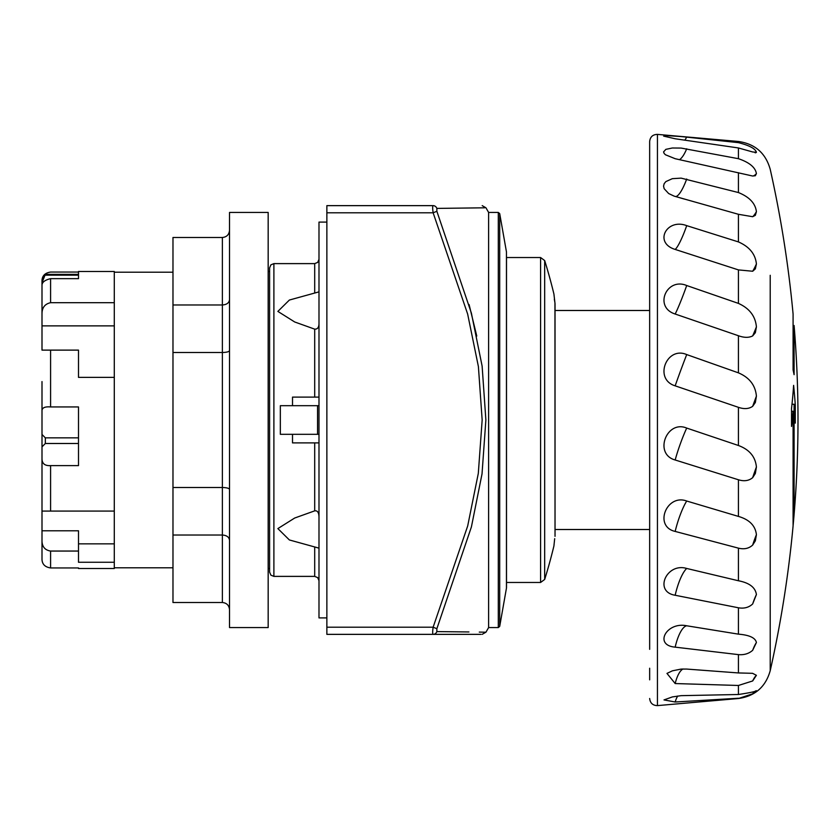 <?xml version="1.0" encoding="UTF-8"?>
<svg xmlns="http://www.w3.org/2000/svg" width="840" height="840" viewBox="0 0 840 840"><rect width="100%" height="100%" fill="white"/><g stroke="black" fill="none" stroke-linecap="round" stroke-linejoin="round"><path stroke-width="1.26" d="M433.136 634.357L326.865 634.357L326.865 205.643L433.136 205.643C432.516 206.094 432.516 208.478 433.136 212.793L467.659 314.097L478.401 366.597L482.16 419.99L478.306 473.403L467.702 525.913L433.136 627.207C432.516 631.533 432.516 633.917 433.136 634.357L480.984 634.357L433.136 634.357A4.295 3.98 -90 0 0 436.863 631.596L436.863 628.708L471.419 526.88L482.024 473.928L485.877 419.979L482.118 366.072L471.387 313.131L436.863 211.291L436.863 208.404L484.659 207.805L436.863 208.404A4.295 3.98 90 0 0 433.136 205.643L326.865 205.643M436.863 211.291L433.136 212.793L326.865 212.793M485.919 632.236L488.618 627.564L488.618 212.436L498.298 212.436L499.706 213.623L499.706 626.377L498.298 627.564L498.298 212.436M436.863 631.596L468.93 631.953M479.283 632.1L485.877 632.216L482.16 634.357M469.108 304.584L476.763 336.031M326.865 627.207L433.136 627.207L436.863 628.708M499.706 626.377L506.457 588.105L506.457 251.895L499.706 213.623M326.865 222.096L318.99 222.096L318.99 617.904L326.865 617.904M318.99 516.947C318.885 512.463 317.457 510.426 314.695 510.856L294.693 518.028L277.872 528.591L289.369 539.952L318.99 548.142M318.99 291.858L289.369 300.048L277.872 311.409L294.693 321.972L314.695 329.144C317.646 329.28 319.074 327.254 318.99 323.054M292.509 405.689L292.509 397.1L318.99 397.1M318.99 442.901L292.509 442.901L292.509 434.312M317.562 434.312L317.562 405.689L280.34 405.689L280.34 434.312L318.99 434.312M318.99 405.689L317.562 405.689M314.695 547.333L314.695 576.387L273.893 576.387L273.893 263.613L270.889 264.841L269.598 267.908L269.598 572.093L269.598 271.488L268.17 271.488M172.977 272.202L114.293 272.202L114.293 568.512L78.498 568.512L78.498 567.945L78.498 568.512M42 381.581L42 410.424C42.284 407.652 45.14 406.497 50.589 406.949L78.498 406.949L78.498 465.612L50.589 465.612C44.793 465.959 41.927 463.554 42 458.419L42 511.077L114.293 511.077M42 405.552L42 393.141M42 298.767L42 280.403C42.284 275.656 45.14 272.874 50.589 272.055L78.498 272.055L78.498 274.365L45.339 274.365L42 280.822L42 286.178M42 280.822L42 282.671L45.339 274.365M45.339 275.163L78.498 275.163L78.498 278.659L50.589 278.659C44.793 280.035 41.927 282.303 42 285.453L42 313.772C42.032 307.629 44.888 303.933 50.589 302.694L114.293 302.694M114.293 272.202L114.293 271.488L78.498 271.488L78.498 278.659M42 285.999L42 282.671M42 553.823L42 530.785L78.498 530.785L78.498 551.05L50.589 551.05C45.118 550.19 42.263 546.913 42 541.233L42 559.598C42.284 564.344 45.14 567.126 50.589 567.945L78.498 567.945M42 541.233L42 511.077M42 458.419L42 446.859L45.339 443.489L78.498 443.489M45.339 443.489L45.339 437.861L42 434.448L42 446.859M45.339 437.861L78.498 437.861M42 434.448L42 410.424M50.589 406.949L50.589 350.123L78.498 350.123L42 350.123L42 313.772M42 325.868L114.293 325.868M114.293 377.37L78.498 377.37L78.498 350.123M114.293 562.264L78.498 562.264L78.498 551.05M78.498 543.848L114.293 543.848M114.293 567.798L172.977 567.798M229.52 230.328C229.089 234.665 226.706 237.059 222.369 237.489L172.977 237.489L172.977 602.511L222.369 602.511C226.706 602.942 229.089 605.336 229.52 609.672M229.52 299.744C229.089 302.925 226.706 304.668 222.369 304.983L172.977 304.983M229.52 350.584C229.089 351.75 226.706 352.38 222.369 352.506L172.977 352.506M229.52 489.416C229.089 488.25 226.706 487.62 222.369 487.494L172.977 487.494M229.52 540.256C229.089 537.075 226.706 535.332 222.369 535.017L172.977 535.017M229.52 212.436L229.52 627.564L268.17 627.564L268.17 212.436L229.52 212.436M540.582 257.534L506.51 257.534L506.51 587.486L506.51 582.466L540.582 582.466L540.582 257.534L544.677 260.547L544.677 579.453L540.582 582.466M554.683 538.671L553.917 545.969A536.802 536.802 0 0 1 544.677 579.453M555.03 536.298L554.946 302.841L554.327 299.187M544.677 260.547A536.802 536.802 0 0 1 553.917 294.031L555.03 303.671L555.03 536.33M649.656 274.796L649.656 307.471M649.656 532.529L649.656 646.212M738.423 698.24L675.171 701.999L663.999 699.92L672.357 696.927L681.125 695.657L738.423 694.501C749.417 692.853 755.423 691.593 756.409 690.722L752.672 693.819L738.423 698.523L657.437 705.611L657.437 134.389C652.775 134.505 650.181 136.878 649.656 141.519L649.656 649.331M649.656 679.844L649.656 668.231M752.672 650.297C748.881 653.667 744.125 655.116 738.423 654.623L675.171 647.147C653.468 645.33 666.582 621.474 686.711 625.779L738.423 634.148C749.396 635.04 755.401 637.823 756.409 642.516L752.672 650.297A28.634 9.062 99.3 0 1 756.409 642.516M752.672 603.95C748.881 607.488 744.125 608.769 738.423 607.782L675.171 595.255C653.468 591.801 666.582 562.327 686.711 568.46L738.423 580.755C749.406 582.865 755.401 587.465 756.409 594.552L752.672 603.95A28.634 7.613 103.8 0 1 756.409 594.552M752.672 545.066C748.881 548.53 744.125 549.559 738.423 548.142L675.171 531.426C653.468 526.554 666.582 493.479 686.711 501.029L738.423 516.411C749.396 519.593 755.391 525.683 756.409 534.692L755.349 540.824L752.672 545.066A28.634 5.649 107.3 0 1 756.409 534.692M752.672 477.656C748.881 480.816 744.125 481.519 738.423 479.766L675.171 459.995C653.468 454.062 666.582 419.622 686.711 428.075L738.423 445.494C749.417 449.568 755.423 456.74 756.409 467.009L755.349 473.487L752.672 477.656A28.634 3.297 109.5 0 1 756.409 467.009M752.672 406.319C748.881 408.965 744.125 409.29 738.423 407.327L675.171 385.844C653.468 379.239 666.582 345.786 686.711 354.575L738.423 372.844C749.417 377.517 755.423 385.276 756.409 396.133L755.349 402.497L752.672 406.319A28.634 0.724 110.5 0 1 756.409 396.133M752.672 335.916C748.881 337.848 744.125 337.796 738.423 335.738L675.171 314.024C653.468 307.188 666.582 277.011 686.711 285.526L738.423 303.397C749.427 308.343 755.423 316.166 756.409 326.875L755.349 332.703L752.672 335.916A28.634 1.901 110.3 0 0 756.409 326.875M752.672 271.246L738.423 269.903L675.171 249.428C653.468 242.834 666.582 217.98 686.711 225.645L738.423 241.91C749.396 246.729 755.401 254.079 756.409 263.97L755.349 268.863L752.672 271.246A28.634 4.389 108.7 0 0 756.409 263.97M752.672 216.709L738.423 214.294L674.163 196.14L668.672 193.547L664.157 188.696L663.558 186.134L664.157 183.697L665.868 181.587L672.357 178.668L681.125 178.133L738.423 192.549C749.406 196.991 755.401 203.364 756.409 211.691L755.349 215.323L752.672 216.709A28.634 6.583 105.9 0 0 756.409 211.691M752.672 176.022L675.171 158.708L665.458 154.77L664.157 153.468L663.558 151.903L665.868 149.352L672.357 147.998L681.125 148.071L738.423 158.686C749.396 162.424 755.391 167.402 756.409 173.607L755.349 175.728L752.672 176.022A28.634 8.337 101.9 0 0 756.409 173.607M755.002 152.712A28.634 9.513 97 0 0 756.409 152.323L752.672 151.966L738.423 147.956L675.171 138.768L663.663 136.122L665.868 135.566L681.125 136.553L738.423 142.643C749.417 145.446 755.423 148.669 756.409 152.323L755.664 152.817M752.672 680.957L738.423 685.472L675.171 683.55L666.971 673.407L672.357 670.835L681.125 669.081L686.711 669.071L738.423 672.945L752.556 673.312L756.409 675.318L752.672 680.957A28.634 9.891 94 0 1 756.409 675.318M675.171 595.255A28.634 7.613 103.8 0 1 686.711 568.46M675.171 531.426A28.634 5.649 107.3 0 1 686.711 501.029M675.171 459.995A28.634 3.297 109.5 0 1 686.711 428.075M675.171 385.844A28.634 0.724 110.5 0 1 686.711 354.575M675.171 314.024A28.634 1.901 110.3 0 0 686.711 285.526M675.171 249.428A28.634 4.389 108.7 0 0 686.711 225.645M675.224 196.466A28.634 6.583 105.9 0 0 686.711 179.004M679.518 159.653A28.634 8.337 101.9 0 0 686.711 148.796M684.852 140.102A28.634 9.513 97 0 0 686.711 137.067M675.171 701.999A28.634 10.038 88.4 0 1 677.733 696.024M756.221 690.659L756.409 690.722A28.634 10.038 88.4 0 0 752.672 693.819M675.171 683.55A28.634 9.891 94 0 1 683.057 668.976M675.171 647.147A28.634 9.062 99.3 0 1 686.711 625.779M770.217 275.3L770.217 670.708L770.217 275.3M738.423 698.523C755.045 696.15 765.65 686.879 770.217 670.708A1145.172 1145.172 0 0 0 793.086 525.924L793.086 411.285A1142.442 787.143 180 0 1 791.522 426.437L791.522 408.555A1141.833 742.34 0 0 0 793.611 385.361A1144.133 869.337 -0 0 1 795.291 404.933L795.291 423.108A1143.366 906.476 180 0 0 794.094 404.261L794.094 514.479A1145.151 1139.534 -0 0 1 793.086 525.871M793.086 514.479L794.094 514.479A1145.172 1145.172 0 0 0 794.094 325.521L794.094 374.671A1145.151 471.671 180 0 0 793.086 369.947L793.086 314.076A1145.172 1145.172 0 0 0 770.217 169.291C765.65 153.122 755.045 143.85 738.423 141.477L738.423 142.643M795.291 404.933L794.147 404.933M794.094 404.261L791.994 404.261M793.086 411.285L791.522 411.285M314.695 292.667L314.695 263.613L317.709 262.374L318.99 259.319M314.695 397.1L314.695 329.144M314.695 510.856L314.695 442.901M50.589 278.659L50.589 302.694M50.589 551.05L50.589 567.945M50.589 465.612L50.589 511.077M222.369 237.489L222.369 602.511M738.423 607.782L738.423 634.148M738.423 548.142L738.423 580.755M738.423 479.766L738.423 516.411M738.423 407.327L738.423 445.494M738.423 335.738L738.423 372.844M738.423 269.903L738.423 303.397M738.423 214.294L738.423 241.91M738.423 172.704L738.423 192.549M738.423 147.956L738.423 158.686M738.423 685.472L738.423 694.501M738.423 654.623L738.423 672.945M488.618 212.436L485.93 207.785L482.202 205.643M488.618 627.564L498.298 627.564M506.457 588.105L506.51 587.486M314.695 576.387L317.709 577.626L318.99 580.682M314.695 263.613L273.893 263.613M273.893 576.387L270.889 575.159L269.598 572.093M268.17 568.512L269.598 568.512M649.656 310.495L555.03 310.495M649.656 529.505L555.03 529.505M657.437 705.611C652.775 705.495 650.181 703.122 649.656 698.481M738.423 141.477L657.437 134.389M680.327 197.915L684.526 199.112M794.094 325.521L793.086 325.521"/></g></svg>
